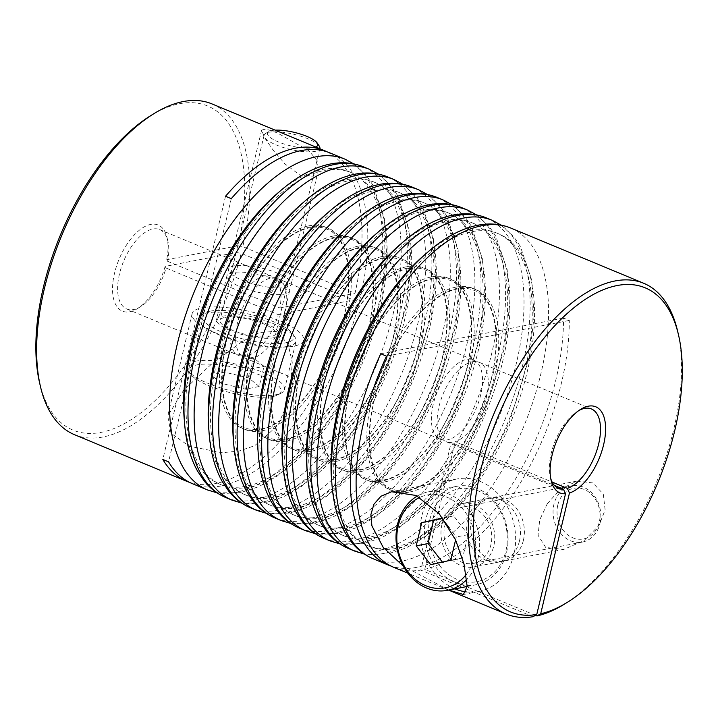 <?xml version="1.0" encoding="UTF-8"?>
<svg xmlns="http://www.w3.org/2000/svg" width="718" height="718" viewBox="0 0 718 718"><rect width="100%" height="100%" fill="white"/><g stroke="black" fill="none" stroke-linecap="round" stroke-linejoin="round"><path stroke-width="0.54" stroke-dasharray="3.59 2.69" d="M466.161 574.526A47.28 39.104 -101.1 0 0 474.248 557.204A47.28 39.104 -101.1 0 0 461.836 507.922A47.28 39.104 -101.1 0 0 419.815 497.394M417.266 496.048A50.152 41.473 78.9 0 1 428.215 491.893A50.152 41.473 78.9 0 1 478.134 557.859A50.152 41.473 78.9 0 1 466.808 579.444M429.867 519.455A47.28 39.104 78.9 0 1 478.412 490.968A47.28 39.104 78.9 0 1 505.867 551.029A47.28 39.104 78.9 0 1 457.321 579.525A47.28 39.104 78.9 0 1 429.867 519.455M506.594 552.295A50.152 41.473 -101.1 0 0 456.675 486.337A50.152 41.473 -101.1 0 0 425.98 518.809A50.152 41.473 -101.1 0 0 475.899 584.775A50.152 41.473 -101.1 0 0 506.594 552.295M557.805 505.023A25.794 21.334 78.9 0 1 584.281 489.479A25.794 21.334 78.9 0 1 599.261 522.246A25.794 21.334 78.9 0 1 572.776 537.782A25.794 21.334 78.9 0 1 557.805 505.023M599.979 523.512A28.657 23.703 -101.1 0 0 571.456 485.817A28.657 23.703 -101.1 0 0 553.919 504.377A28.657 23.703 -101.1 0 0 582.442 542.063A28.657 23.703 -101.1 0 0 599.979 523.512M444.837 525.675A28.657 23.703 78.9 0 1 462.374 507.123A28.657 23.703 78.9 0 1 490.897 544.809A28.657 23.703 78.9 0 1 473.359 563.37A28.657 23.703 78.9 0 1 444.837 525.675M455.589 539.945L456.289 536.974L449.28 527.883M442.36 562.077L430.71 564.662M442.566 562.347L462.607 557.904L468.145 534.659L453.641 515.865L441.992 518.45M453.641 515.865L441.785 518.181M468.145 534.659L456.289 536.974M462.607 557.904L450.751 560.22M273.091 396.453A47.28 12.807 13.4 0 0 278.396 394.685A47.28 12.807 13.4 0 0 256.191 373.629A47.28 12.807 13.4 0 0 197.091 364.879A47.28 12.807 13.4 0 0 190.117 373.647A47.28 12.807 13.4 0 0 226.367 391.642A47.28 12.807 13.4 0 0 273.091 396.453M195.422 361.235A50.152 13.579 -166.6 0 1 251.704 368.325A50.152 13.579 -166.6 0 1 284.507 389.605A50.152 13.579 -166.6 0 1 281.653 392.845A50.152 13.579 -166.6 0 1 276.035 394.721A50.152 13.579 -166.6 0 1 226.475 389.623A50.152 13.579 -166.6 0 1 188.026 370.542A50.152 13.579 -166.6 0 1 186.94 366.359A50.152 13.579 -166.6 0 1 195.422 361.235M209.871 311.208A47.28 12.807 -166.6 0 1 256.595 316.01A47.28 12.807 -166.6 0 1 292.845 334.005A47.28 12.807 -166.6 0 1 285.872 342.782A47.28 12.807 -166.6 0 1 226.771 334.032A47.28 12.807 -166.6 0 1 204.567 312.976A47.28 12.807 -166.6 0 1 209.871 311.208M287.541 346.417A50.152 13.579 13.4 0 0 296.022 341.301A50.152 13.579 13.4 0 0 294.936 337.11A50.152 13.579 13.4 0 0 256.488 318.029A50.152 13.579 13.4 0 0 206.928 312.931A50.152 13.579 13.4 0 0 201.309 314.807A50.152 13.579 13.4 0 0 198.446 318.056A50.152 13.579 13.4 0 0 231.259 339.327A50.152 13.579 13.4 0 0 287.541 346.417M315.776 147.028A25.794 6.983 -166.6 0 1 313.353 147.755A25.794 6.983 -166.6 0 1 281.115 142.99A25.794 6.983 -166.6 0 1 269.008 131.502A25.794 6.983 -166.6 0 1 271.898 130.532A25.794 6.983 -166.6 0 1 275.156 130.155M319.241 146.077A28.657 7.763 13.4 0 0 297.27 135.172A28.657 7.763 13.4 0 0 268.954 132.265A28.657 7.763 13.4 0 0 265.741 133.333A28.657 7.763 13.4 0 0 264.107 135.19A28.657 7.763 13.4 0 0 282.856 147.343A28.657 7.763 13.4 0 0 315.014 151.399A28.657 7.763 13.4 0 0 319.797 148.698M224.842 317.428A28.657 7.763 -166.6 0 1 257.008 321.476A28.657 7.763 -166.6 0 1 275.748 333.637A28.657 7.763 -166.6 0 1 270.901 336.562A28.657 7.763 -166.6 0 1 238.744 332.506A28.657 7.763 -166.6 0 1 219.995 320.354A28.657 7.763 -166.6 0 1 224.842 317.428M259.207 386.499L248.778 377.991L224.662 372.148L210.966 374.823L221.395 383.34L245.52 389.174L259.207 386.499L264 366.377L253.571 357.86L248.778 377.991M253.571 357.86L229.455 352.026L215.768 354.701L226.188 363.209L250.313 369.052L245.52 389.174M250.313 369.052L264 366.377M226.188 363.209L221.395 383.34M215.768 354.701L210.966 374.823M229.455 352.026L224.662 372.148M441.956 524.481A32.238 26.665 -101.1 0 0 474.051 566.888A32.238 26.665 -101.1 0 0 493.778 546.012A32.238 26.665 -101.1 0 0 461.692 503.605A32.238 26.665 -101.1 0 0 441.956 524.481M519.464 540.995A32.238 26.665 78.9 0 1 499.737 561.871A32.238 26.665 78.9 0 1 467.651 519.464A32.238 26.665 78.9 0 1 487.378 498.588A32.238 26.665 78.9 0 1 519.464 540.995M448.768 590.07L403.193 566.035M466.233 591.901A57.314 47.406 -101.1 0 0 478.852 591.497A57.314 47.406 -101.1 0 0 513.926 554.386A57.314 47.406 -101.1 0 0 456.881 478.996A57.314 47.406 -101.1 0 0 421.807 516.107A57.314 47.406 -101.1 0 0 454.961 588.859M523.422 540.223A32.238 26.665 78.9 0 1 503.686 561.099A32.238 26.665 78.9 0 1 471.6 518.692A32.238 26.665 78.9 0 1 491.327 497.816A32.238 26.665 78.9 0 1 523.422 540.223M547.188 503.928L539.694 519.967L538.069 535.278L545.734 547.475L563.881 549.342L583.985 540.672L599.009 525.459L605.121 509.897L603.291 494.038L592.799 482.918L576.994 481.087L559.941 489.505L547.188 503.928M277.642 273.208A32.238 8.733 13.4 0 0 246.121 265.606A32.238 8.733 13.4 0 0 228.503 269.205A32.238 8.733 13.4 0 0 242.074 280.155A32.238 8.733 13.4 0 0 273.603 287.756A32.238 8.733 13.4 0 0 291.221 284.149A32.238 8.733 13.4 0 0 277.642 273.208M277.166 132.848L265.956 129.025L261.648 130.057L264.448 137.488L272.723 149.541L284.858 163.848L300.851 175.811L313.326 176.179L318.496 169.663L317.194 160.715L309.027 150.852L277.166 132.848M276.986 331.321L259.485 332.497L242.549 341.319L211.038 364.529L183.575 390.341L167.743 416.036L171.028 433.286L189.319 446.228L221.889 452.708L239.067 451.066L254.702 445.681L277.902 425.46L289.973 397.592L292.244 362.069L288.142 344.443L276.986 331.321M216.253 333.17A57.314 15.518 -166.6 0 1 192.119 313.712A57.314 15.518 -166.6 0 1 223.451 307.304A57.314 15.518 -166.6 0 1 279.49 320.82A57.314 15.518 -166.6 0 1 303.624 340.278A57.314 15.518 -166.6 0 1 272.293 346.677A57.314 15.518 -166.6 0 1 216.253 333.17M230.092 330.468A32.238 8.733 -166.6 0 1 216.513 319.519A32.238 8.733 -166.6 0 1 234.14 315.92A32.238 8.733 -166.6 0 1 265.66 323.522A32.238 8.733 -166.6 0 1 279.239 334.462A32.238 8.733 -166.6 0 1 261.612 338.07A32.238 8.733 -166.6 0 1 230.092 330.468M276.044 279.912A32.238 8.733 13.4 0 0 244.524 272.31A32.238 8.733 13.4 0 0 226.906 275.918A32.238 8.733 13.4 0 0 240.476 286.859A32.238 8.733 13.4 0 0 271.996 294.461A32.238 8.733 13.4 0 0 289.623 290.862A32.238 8.733 13.4 0 0 276.044 279.912M579.004 410.436A42.981 21.172 112.6 0 0 577.469 411.324A42.981 21.172 112.6 0 0 551.227 453.282A42.981 21.172 112.6 0 0 550.275 476.779A42.981 21.172 112.6 0 0 550.733 478.484M677.693 331.447A179.105 88.215 -67.4 0 1 673.744 429.355A179.105 88.215 -67.4 0 1 564.393 604.161M433.241 404.261A42.981 21.172 112.6 0 0 440.457 439.326A42.981 21.172 112.6 0 0 480.665 394.999A42.981 21.172 112.6 0 0 473.44 359.933A42.981 21.172 112.6 0 0 433.241 404.261M284.902 313.667A42.981 21.172 -67.4 0 1 244.694 357.995A42.981 21.172 -67.4 0 1 237.478 322.929A42.981 21.172 -67.4 0 1 277.678 278.602A42.981 21.172 -67.4 0 1 284.902 313.667M393.994 567.417A179.105 88.215 112.6 0 0 420.784 570.092L451.173 442.521L554.377 485.395M451.173 442.521A42.981 21.172 -67.4 0 1 446.219 441.714A42.981 21.172 -67.4 0 1 438.994 406.657A42.981 21.172 -67.4 0 1 479.202 362.33A42.981 21.172 -67.4 0 1 486.418 397.386A42.981 21.172 -67.4 0 1 455.131 441.749L552.133 482.047M167.635 261.307L279.858 307.941A42.981 21.172 112.6 0 0 271.925 276.215A42.981 21.172 112.6 0 0 235.881 307.78A42.981 21.172 112.6 0 0 238.941 355.598A42.981 21.172 112.6 0 0 278.261 314.646L166.037 268.02A42.981 21.172 -67.4 0 1 140.674 306.604A42.981 21.172 -67.4 0 1 126.709 308.973A42.981 21.172 -67.4 0 1 119.484 273.908A42.981 21.172 -67.4 0 1 159.692 229.581A42.981 21.172 -67.4 0 1 167.868 241.149A42.981 21.172 -67.4 0 1 167.635 261.307L166.72 259.701A46.625 22.967 112.6 0 0 167.025 237.559A46.625 22.967 112.6 0 0 141.886 228.324A46.625 22.967 112.6 0 0 114.557 273.091A46.625 22.967 112.6 0 0 137.533 308.552A46.625 22.967 112.6 0 0 165.122 266.414L236.258 252.521A175.461 86.429 -67.4 0 1 133.171 418.352A175.461 86.429 -67.4 0 1 39.607 382.882M535.422 615.308L424.733 569.32A179.105 88.215 112.6 0 0 561.512 382.721A179.105 88.215 112.6 0 0 569.284 320.443L563.531 318.047A179.105 88.215 -67.4 0 1 555.759 380.334A179.105 88.215 -67.4 0 1 391.157 566.116M533.016 616.717L420.784 570.092M192.469 483.699A179.105 88.215 112.6 0 0 359.996 299.002A179.105 88.215 112.6 0 0 329.903 152.898M326.986 151.812A179.105 88.215 -67.4 0 1 355.015 293.258L242.783 246.633A179.105 88.215 112.6 0 0 211.918 103.886M74.484 434.677A179.105 88.215 112.6 0 0 241.185 253.337L353.418 299.971A179.105 88.215 -67.4 0 1 189.633 482.397M150.601 115.715A175.461 86.429 -67.4 0 1 237.855 245.807L166.72 259.701M166.037 268.02L165.122 266.414M236.258 252.521L241.185 253.337M237.855 245.807L242.783 246.633M278.261 314.646L353.418 299.971M279.858 307.941L355.015 293.258M225.524 196.274L162.824 459.466M231.277 198.671L168.577 461.853M386.499 356.137L569.284 320.443M380.737 353.75L563.531 318.047M424.733 569.32L455.131 441.749M308.516 225.892A108.894 53.635 -67.4 0 1 344.29 316.135A108.894 53.635 -67.4 0 1 259.925 429.84A108.894 53.635 -67.4 0 1 224.142 339.596A108.894 53.635 -67.4 0 1 308.516 225.892M262.232 430.8A108.894 53.635 112.6 0 0 346.597 317.096A108.894 53.635 112.6 0 0 310.813 226.852A108.894 53.635 112.6 0 0 226.448 340.556A108.894 53.635 112.6 0 0 262.232 430.8M333.08 236.096A108.894 53.635 -67.4 0 1 368.855 326.34A108.894 53.635 -67.4 0 1 284.49 440.044A108.894 53.635 -67.4 0 1 248.715 349.81A108.894 53.635 -67.4 0 1 333.08 236.096M286.796 441.005A108.894 53.635 112.6 0 0 371.161 327.3A108.894 53.635 112.6 0 0 335.378 237.057A108.894 53.635 112.6 0 0 251.013 350.761A108.894 53.635 112.6 0 0 286.796 441.005M357.645 246.31A108.894 53.635 -67.4 0 1 393.428 336.545A108.894 53.635 -67.4 0 1 309.054 450.249A108.894 53.635 -67.4 0 1 273.28 360.014A108.894 53.635 -67.4 0 1 357.645 246.31M311.361 451.209A108.894 53.635 112.6 0 0 395.726 337.505A108.894 53.635 112.6 0 0 359.951 247.261A108.894 53.635 112.6 0 0 275.577 360.966A108.894 53.635 112.6 0 0 311.361 451.209M382.209 256.514A108.894 53.635 -67.4 0 1 417.993 346.749A108.894 53.635 -67.4 0 1 333.628 460.462A108.894 53.635 -67.4 0 1 297.844 370.219A108.894 53.635 -67.4 0 1 382.209 256.514M335.925 461.414A108.894 53.635 112.6 0 0 420.29 347.709A108.894 53.635 112.6 0 0 384.516 257.466A108.894 53.635 112.6 0 0 300.151 371.179A108.894 53.635 112.6 0 0 335.925 461.414M406.774 266.719A108.894 53.635 -67.4 0 1 442.557 356.963A108.894 53.635 -67.4 0 1 358.192 470.667A108.894 53.635 -67.4 0 1 322.409 380.423A108.894 53.635 -67.4 0 1 406.774 266.719M360.49 471.618A108.894 53.635 112.6 0 0 444.864 357.914A108.894 53.635 112.6 0 0 409.08 267.679A108.894 53.635 112.6 0 0 324.716 381.384A108.894 53.635 112.6 0 0 360.49 471.618M431.347 276.924A108.894 53.635 -67.4 0 1 467.122 367.167A108.894 53.635 -67.4 0 1 382.757 480.872A108.894 53.635 -67.4 0 1 346.974 390.628A108.894 53.635 -67.4 0 1 431.347 276.924M385.063 481.832A108.894 53.635 112.6 0 0 469.428 368.119A108.894 53.635 112.6 0 0 433.645 277.884A108.894 53.635 112.6 0 0 349.28 391.588A108.894 53.635 112.6 0 0 385.063 481.832M455.912 287.128A108.894 53.635 -67.4 0 1 491.686 377.372A108.894 53.635 -67.4 0 1 407.321 491.076A108.894 53.635 -67.4 0 1 371.547 400.832A108.894 53.635 -67.4 0 1 455.912 287.128M409.628 492.036A108.894 53.635 112.6 0 0 493.993 378.332A108.894 53.635 112.6 0 0 458.21 288.089A108.894 53.635 112.6 0 0 373.845 401.793A108.894 53.635 112.6 0 0 409.628 492.036M184.248 419.393A169.071 83.279 112.6 0 0 246.498 486.194A169.071 83.279 112.6 0 0 377.488 309.646A169.071 83.279 112.6 0 0 321.942 169.538A169.071 83.279 112.6 0 0 278.539 192.442M344.873 159.118A179.105 88.215 -67.4 0 1 374.967 305.222A179.105 88.215 -67.4 0 1 236.204 492.234A179.105 88.215 -67.4 0 1 207.439 489.918M396.201 548.39A169.071 83.279 -67.4 0 1 340.646 408.282A169.071 83.279 -67.4 0 1 471.636 231.734A169.071 83.279 -67.4 0 1 527.191 371.843A169.071 83.279 -67.4 0 1 396.201 548.39M373.261 558.81A179.105 88.215 112.6 0 0 402.026 561.126A179.105 88.215 112.6 0 0 540.789 374.114A179.105 88.215 112.6 0 0 510.695 228.01M331.644 480.638A169.071 83.279 112.6 0 0 393.895 547.43A169.071 83.279 112.6 0 0 524.885 370.892A169.071 83.279 112.6 0 0 469.339 230.774A169.071 83.279 112.6 0 0 425.936 253.687M492.27 220.354A179.105 88.215 -67.4 0 1 522.363 366.458A179.105 88.215 -67.4 0 1 383.6 553.47A179.105 88.215 -67.4 0 1 354.836 551.155M371.637 538.186A169.071 83.279 -67.4 0 1 316.082 398.068A169.071 83.279 -67.4 0 1 447.072 221.53A169.071 83.279 -67.4 0 1 502.627 361.639A169.071 83.279 -67.4 0 1 371.637 538.186M348.697 548.606A179.105 88.215 112.6 0 0 377.462 550.921A179.105 88.215 112.6 0 0 516.215 363.909A179.105 88.215 112.6 0 0 486.131 217.805M307.08 470.425A169.071 83.279 112.6 0 0 369.33 537.226A169.071 83.279 112.6 0 0 500.32 360.678A169.071 83.279 112.6 0 0 444.765 220.57A169.071 83.279 112.6 0 0 401.371 243.474M467.705 210.15A179.105 88.215 -67.4 0 1 497.798 356.254A179.105 88.215 -67.4 0 1 359.036 543.266A179.105 88.215 -67.4 0 1 330.271 540.95M347.072 527.972A169.071 83.279 -67.4 0 1 291.517 387.864A169.071 83.279 -67.4 0 1 422.507 211.325A169.071 83.279 -67.4 0 1 478.062 351.434A169.071 83.279 -67.4 0 1 347.072 527.972M324.132 538.392A179.105 88.215 112.6 0 0 352.888 540.717A179.105 88.215 112.6 0 0 491.65 353.705A179.105 88.215 112.6 0 0 461.566 207.601M282.515 460.22A169.071 83.279 112.6 0 0 344.766 527.021A169.071 83.279 112.6 0 0 475.756 350.474A169.071 83.279 112.6 0 0 420.201 210.365A169.071 83.279 112.6 0 0 376.806 233.269M443.141 199.945A179.105 88.215 -67.4 0 1 473.225 346.049A179.105 88.215 -67.4 0 1 334.471 533.061A179.105 88.215 -67.4 0 1 305.706 530.737M322.499 517.768A169.071 83.279 -67.4 0 1 266.952 377.659A169.071 83.279 -67.4 0 1 397.943 201.112A169.071 83.279 -67.4 0 1 453.489 341.229A169.071 83.279 -67.4 0 1 322.499 517.768M299.568 528.188A179.105 88.215 112.6 0 0 328.323 530.512A179.105 88.215 112.6 0 0 467.086 343.491A179.105 88.215 112.6 0 0 437.002 197.396M297.934 507.563A169.071 83.279 -67.4 0 1 242.379 367.454A169.071 83.279 -67.4 0 1 373.378 190.907A169.071 83.279 -67.4 0 1 428.924 331.016A169.071 83.279 -67.4 0 1 297.934 507.563M275.003 517.983A179.105 88.215 112.6 0 0 303.759 520.308A179.105 88.215 112.6 0 0 442.521 333.287A179.105 88.215 112.6 0 0 412.428 187.183M257.95 450.015A169.071 83.279 112.6 0 0 320.201 516.816A169.071 83.279 112.6 0 0 451.191 340.269A169.071 83.279 112.6 0 0 395.636 200.16A169.071 83.279 112.6 0 0 352.233 223.065M418.576 189.74A179.105 88.215 -67.4 0 1 448.66 335.836A179.105 88.215 -67.4 0 1 309.898 522.857A179.105 88.215 -67.4 0 1 281.142 520.532M233.386 439.811A169.071 83.279 112.6 0 0 295.636 506.603A169.071 83.279 112.6 0 0 426.627 330.065A169.071 83.279 112.6 0 0 371.071 189.956A169.071 83.279 112.6 0 0 327.668 212.86M394.002 179.536A179.105 88.215 -67.4 0 1 424.096 325.631A179.105 88.215 -67.4 0 1 285.333 512.652A179.105 88.215 -67.4 0 1 256.577 510.327M273.37 497.359A169.071 83.279 -67.4 0 1 217.814 357.25A169.071 83.279 -67.4 0 1 348.804 180.703A169.071 83.279 -67.4 0 1 404.36 320.811A169.071 83.279 -67.4 0 1 273.37 497.359M250.429 507.779A179.105 88.215 112.6 0 0 279.194 510.094A179.105 88.215 112.6 0 0 417.957 323.082A179.105 88.215 112.6 0 0 387.864 176.978M208.812 429.606A169.071 83.279 112.6 0 0 271.063 496.398A169.071 83.279 112.6 0 0 402.053 319.86A169.071 83.279 112.6 0 0 346.507 179.742A169.071 83.279 112.6 0 0 303.104 202.655M369.438 169.322A179.105 88.215 -67.4 0 1 399.531 315.426A179.105 88.215 -67.4 0 1 260.769 502.447A179.105 88.215 -67.4 0 1 232.013 500.123M248.805 487.154A169.071 83.279 -67.4 0 1 193.25 347.036A169.071 83.279 -67.4 0 1 324.24 170.498A169.071 83.279 -67.4 0 1 379.795 310.607A169.071 83.279 -67.4 0 1 248.805 487.154M225.865 497.574A179.105 88.215 112.6 0 0 254.63 499.89A179.105 88.215 112.6 0 0 393.392 312.877A179.105 88.215 112.6 0 0 363.299 166.773M571.456 485.817L462.374 507.123M428.215 491.893L456.675 486.337M467.122 586.489L475.899 584.775M582.442 542.063L473.359 563.37M278.396 394.685L281.653 392.845M292.845 334.005L294.936 337.11M319.806 148.707L275.748 333.637M284.507 389.605L296.022 341.301M186.94 366.359L198.446 318.056M264.107 135.19L219.995 320.354M269.008 131.502L265.741 133.333M204.567 312.976L201.309 314.807M190.117 373.647L188.026 370.542M260.805 428.915C285.315 424.921 317.302 389.721 334.31 346.597C356.783 293.536 351.605 237.245 326.6 229.105C321.664 227.041 316.108 226.601 309.943 227.777C286.087 231.717 255.087 265.068 237.82 306.739C213.91 360.589 218.505 419.33 244.138 427.587C249.074 429.651 254.63 430.091 260.805 428.915M285.369 439.12C309.88 435.126 341.876 399.926 358.874 356.801C381.348 303.75 376.169 247.45 351.165 239.309C346.229 237.245 340.682 236.805 334.507 237.981C310.661 241.921 279.652 275.272 262.393 316.943C238.484 370.793 243.07 429.543 268.711 437.792C273.639 439.856 279.194 440.296 285.369 439.12M309.934 449.324C334.444 445.331 366.44 410.131 383.439 367.006C405.912 313.954 400.743 257.663 375.729 249.523C370.802 247.459 365.247 247.01 359.072 248.195C335.225 252.126 304.217 285.477 286.958 327.148C263.048 380.998 267.635 439.748 293.276 447.996C298.212 450.06 303.759 450.5 309.934 449.324M334.498 459.529C359.009 455.535 391.005 420.335 408.012 377.21C430.477 324.159 425.307 267.868 400.303 259.728C395.367 257.663 389.811 257.224 383.636 258.399C359.79 262.33 328.781 295.681 311.522 337.361C287.613 391.202 292.199 449.953 317.841 458.201C322.777 460.265 328.332 460.705 334.498 459.529M359.072 469.734C383.574 465.74 415.569 430.54 432.577 387.415C455.041 334.364 449.872 278.072 424.868 269.932C419.931 267.868 414.376 267.428 408.201 268.604C384.354 272.535 353.355 305.895 336.087 347.566C312.177 401.407 316.773 460.157 342.405 468.405C347.341 470.47 352.897 470.918 359.072 469.734M383.636 479.947C408.138 475.944 440.134 440.753 457.142 397.628C479.606 344.568 474.436 288.277 449.432 280.137C444.496 278.072 438.94 277.633 432.774 278.808C408.919 282.748 377.919 316.099 360.651 357.77C336.742 411.62 341.337 470.362 366.97 478.619C371.906 480.674 377.462 481.123 383.636 479.947M408.201 490.152C432.712 486.158 464.708 450.958 481.706 407.833C504.18 354.782 499.001 298.482 473.997 290.341C469.06 288.277 463.505 287.837 457.339 289.013C433.493 292.953 402.484 326.304 385.225 367.975C361.316 421.825 365.902 480.575 391.534 488.823C396.471 490.888 402.026 491.327 408.201 490.152M217.033 492.844L240.359 492.692L258.857 486.642L277.462 475.917L313.524 442.189L340.126 404.575L362.016 361.073L381.958 295.807L386.688 255.061L384.372 218.694L372.938 185.145L366.548 175.695L353.714 163.848M364.43 554.081L387.756 553.928L406.253 547.879L424.859 537.154L460.92 503.426L487.522 465.811L509.412 422.31L529.354 357.043L534.084 316.297L531.769 279.93L520.335 246.382L513.944 236.931L501.11 225.084M339.865 543.867L363.191 543.723L381.68 537.674L400.294 526.949L436.356 493.221L462.957 455.607L484.847 412.105L504.79 346.839L509.52 306.092L507.204 269.726L495.77 236.177L489.38 226.726L476.546 214.879M315.292 533.662L338.627 533.51L357.115 527.461L375.729 516.745L411.791 483.017L438.393 445.393L460.274 401.892L480.225 336.634L484.955 295.888L482.64 259.512L471.205 225.973L464.806 216.522L451.972 204.675M290.727 523.458L314.062 523.305L332.551 517.256L351.156 506.54L387.226 472.812L413.828 435.189L435.709 391.687L455.652 326.421L460.391 285.683L458.075 249.308L446.641 215.768L440.242 206.317L427.407 194.47M266.163 513.253L289.498 513.101L307.986 507.052L326.591 496.335L362.662 462.607L389.255 424.984L411.145 381.482L431.087 316.216L435.817 275.47L433.51 239.103L422.076 205.563L415.677 196.113L402.843 184.266M241.598 503.049L264.933 502.896L283.422 496.847L302.027 486.122L338.088 452.394L364.69 414.78L386.58 371.278L406.523 306.012L411.252 265.265L408.946 228.898L397.512 195.35L391.113 185.908L378.278 174.061M499.737 561.871L474.051 566.888M478.852 591.497L463.433 594.504M563.881 549.342L503.686 561.099M261.648 130.066L228.503 269.205M192.119 313.712L167.743 416.036M226.906 275.918L216.513 319.519M550.275 476.779L551.11 480.369M577.469 411.324L580.611 409.377M244.694 357.995L440.457 439.326M446.219 441.714L558.442 488.348M479.202 362.33L591.426 408.955M167.868 241.149L167.025 237.559M448.597 590.106L407.797 573.152M126.709 308.973L238.941 355.598M159.692 229.581L271.925 276.215M140.674 306.604L137.533 308.552M277.678 278.602L473.44 359.933M289.623 290.862L279.239 334.462M303.624 340.278L289.973 397.592M318.496 169.663L291.221 284.149M576.994 481.087L491.327 497.816M456.881 478.996L391.597 491.74M487.378 498.588L461.692 503.605"/><path stroke-width="1.08" d="M419.815 497.394A47.28 39.104 -101.1 0 0 398.248 525.63A47.28 39.104 -101.1 0 0 417.679 581.194A47.28 39.104 -101.1 0 0 466.161 574.526M466.808 579.444A50.152 41.473 78.9 0 1 447.44 590.331A50.152 41.473 78.9 0 1 397.53 524.364A50.152 41.473 78.9 0 1 417.266 496.048M449.28 527.883L441.785 518.181L421.744 522.623L416.207 545.86L430.71 564.662L450.751 560.22L455.589 539.945M441.992 518.45L433.6 520.308L428.063 543.544L442.36 562.077M428.063 543.544L416.207 545.86M433.6 520.308L421.744 522.623M275.156 130.155A25.794 6.983 -166.6 0 1 299.837 133.871A25.794 6.983 -166.6 0 1 317.159 142.972A25.794 6.983 -166.6 0 1 315.776 147.028M319.797 148.698A28.657 7.763 13.4 0 0 319.86 148.473A28.657 7.763 13.4 0 0 319.241 146.077L317.159 142.972M403.193 566.035L383.206 547.394L371.906 525.854L370.892 514.626L373.863 504.314L380.962 496.246L391.597 491.74L416.081 495.474L439.326 513.9L455.607 539.981L464.034 564.124L467.131 586.211L463.433 594.504L448.768 590.07M454.961 588.859A57.314 47.406 -101.1 0 0 466.233 591.901M567.534 602.214L564.393 604.161A179.105 88.215 -67.4 0 1 536.965 615.945L540.699 613.755A175.461 86.429 112.6 0 0 567.534 602.214A175.461 86.429 112.6 0 0 674.66 430.962A175.461 86.429 112.6 0 0 678.537 335.046A175.461 86.429 112.6 0 0 583.905 300.286A175.461 86.429 112.6 0 0 481.069 468.764A175.461 86.429 112.6 0 0 536.75 614.527L565.515 493.778L563.406 489.146A42.981 21.172 112.6 0 1 558.442 488.348A42.981 21.172 112.6 0 1 550.733 478.484M565.515 493.778A46.625 22.967 -67.4 0 1 551.11 480.369A46.625 22.967 -67.4 0 1 552.142 454.889A46.625 22.967 -67.4 0 1 580.611 409.377A46.625 22.967 -67.4 0 1 603.587 444.837A46.625 22.967 -67.4 0 1 569.464 493.006L567.355 488.375A42.981 21.172 112.6 0 0 598.65 444.02A42.981 21.172 112.6 0 0 591.426 408.955A42.981 21.172 112.6 0 0 579.004 410.436M536.75 614.527L533.016 616.717A179.105 88.215 -67.4 0 1 506.226 614.043A179.105 88.215 -67.4 0 1 476.133 467.948A179.105 88.215 -67.4 0 1 643.651 283.251A179.105 88.215 -67.4 0 1 677.693 331.447L678.537 335.046M554.377 485.395L563.406 489.146M391.157 566.116A179.105 88.215 -67.4 0 1 388.232 565.03A179.105 88.215 -67.4 0 1 358.147 418.926A179.105 88.215 -67.4 0 1 380.737 353.75L386.499 356.137A179.105 88.215 112.6 0 0 363.9 421.322A179.105 88.215 112.6 0 0 393.994 567.417L407.797 573.152M536.965 615.945L535.422 615.308M217.033 492.844L207.439 489.918A179.105 88.215 -67.4 0 1 177.355 343.814A179.105 88.215 -67.4 0 1 316.117 156.802A179.105 88.215 -67.4 0 1 344.873 159.118L329.903 152.898A179.105 88.215 112.6 0 0 231.277 198.671L225.524 196.274A179.105 88.215 -67.4 0 1 324.15 150.511A179.105 88.215 -67.4 0 1 326.986 151.812M324.15 150.511L211.918 103.886A179.105 88.215 112.6 0 0 153.742 113.767A179.105 88.215 112.6 0 0 44.399 288.573A179.105 88.215 112.6 0 0 40.441 386.481A179.105 88.215 112.6 0 0 74.484 434.677L186.716 481.302A179.105 88.215 -67.4 0 1 162.824 459.466L168.577 461.853A179.105 88.215 112.6 0 0 192.469 483.699L207.439 489.918M189.633 482.397A179.105 88.215 -67.4 0 1 186.716 481.302M40.441 386.481L39.607 382.882A175.461 86.429 -67.4 0 1 150.601 115.715L153.742 113.767M552.133 482.047L567.355 488.375M540.699 613.755L569.464 493.006M278.539 192.442A169.071 83.279 112.6 0 0 184.248 419.393M343.177 412.706A179.105 88.215 112.6 0 0 373.261 558.81C364.798 555.238 357.537 549.665 351.479 542.081L345.107 532.621C339.793 523.135 336.015 512.051 333.789 499.387C329.104 471.6 331.204 440.026 340.09 404.692C350.24 365.561 366.333 329.715 388.375 297.144C404.378 273.845 421.565 255.644 439.928 242.54C452.618 233.538 465.237 227.768 477.775 225.237C489.488 222.93 500.464 223.854 510.695 228.01A179.105 88.215 112.6 0 0 481.94 225.694A179.105 88.215 112.6 0 0 343.177 412.706M425.936 253.687A169.071 83.279 112.6 0 0 331.644 480.638M364.43 554.081L354.836 551.155A179.105 88.215 -67.4 0 1 324.751 405.051A179.105 88.215 -67.4 0 1 463.514 218.039A179.105 88.215 -67.4 0 1 492.27 220.354L486.131 217.805A179.105 88.215 112.6 0 0 457.375 215.481A179.105 88.215 112.6 0 0 318.613 402.502A179.105 88.215 112.6 0 0 348.697 548.606C340.233 545.034 332.972 539.46 326.914 531.876L320.542 522.417C315.22 512.921 311.45 501.846 309.225 489.182C304.54 461.387 306.64 429.822 315.516 394.487C325.676 355.356 341.768 319.51 363.811 286.94C379.813 263.641 397 245.439 415.354 232.327C428.054 223.325 440.672 217.563 453.211 215.032C464.923 212.725 475.899 213.65 486.131 217.805M401.371 243.474A169.071 83.279 112.6 0 0 307.08 470.425M339.865 543.867L330.271 540.95A179.105 88.215 -67.4 0 1 300.187 394.846A179.105 88.215 -67.4 0 1 438.949 207.834A179.105 88.215 -67.4 0 1 467.705 210.15L461.566 207.601A179.105 88.215 112.6 0 0 432.801 205.276A179.105 88.215 112.6 0 0 294.039 392.297A179.105 88.215 112.6 0 0 324.132 538.392C315.669 534.829 308.408 529.256 302.341 521.672L295.978 512.212C290.655 502.717 286.886 491.642 284.66 478.978C279.975 451.182 282.075 419.617 290.952 384.283C301.102 345.152 317.203 309.305 339.246 276.735C355.248 253.436 372.427 235.226 390.789 222.122C403.489 213.12 416.108 207.358 428.646 204.827C440.358 202.521 451.335 203.445 461.566 207.601M376.806 233.269A169.071 83.279 112.6 0 0 282.515 460.22M315.292 533.662L305.706 530.737A179.105 88.215 -67.4 0 1 275.622 384.642A179.105 88.215 -67.4 0 1 414.376 197.621A179.105 88.215 -67.4 0 1 443.141 199.945L437.002 197.396A179.105 88.215 112.6 0 0 408.237 195.072A179.105 88.215 112.6 0 0 269.474 382.093A179.105 88.215 112.6 0 0 299.568 528.188C291.104 524.625 283.834 519.051 277.776 511.467L271.413 502.008C266.091 492.512 262.321 481.437 260.096 468.773C255.411 440.978 257.511 409.413 266.387 374.078C276.538 334.947 292.639 299.092 314.681 266.531C330.684 243.231 347.862 225.021 366.225 211.918C378.924 202.916 391.534 197.154 404.081 194.623C415.794 192.307 426.761 193.232 437.002 197.396M244.91 371.879A179.105 88.215 112.6 0 0 275.003 517.983C266.531 514.42 259.27 508.847 253.212 501.263L246.839 491.794C241.526 482.308 237.757 471.232 235.522 458.569C230.846 430.773 232.946 399.208 241.822 363.864C251.973 324.742 268.074 288.887 290.117 256.326C306.119 233.018 323.297 214.817 341.66 201.713C354.351 192.711 366.97 186.94 379.508 184.418C391.229 182.103 402.197 183.027 412.428 187.183A179.105 88.215 112.6 0 0 383.672 184.867A179.105 88.215 112.6 0 0 244.91 371.879M352.233 223.065A169.071 83.279 112.6 0 0 257.95 450.015M290.727 523.458L281.142 520.532A179.105 88.215 -67.4 0 1 251.049 374.437A179.105 88.215 -67.4 0 1 389.811 187.416A179.105 88.215 -67.4 0 1 418.576 189.74L412.428 187.183M327.668 212.86A169.071 83.279 112.6 0 0 233.386 439.811M266.163 513.253L256.577 510.327A179.105 88.215 -67.4 0 1 226.484 364.223A179.105 88.215 -67.4 0 1 365.247 177.211A179.105 88.215 -67.4 0 1 394.002 179.536L387.864 176.978A179.105 88.215 112.6 0 0 359.108 174.662A179.105 88.215 112.6 0 0 220.345 361.675A179.105 88.215 112.6 0 0 250.429 507.779C241.966 504.215 234.705 498.633 228.647 491.058L222.275 481.59C216.962 472.103 213.183 461.019 210.957 448.364C206.281 420.569 208.373 388.994 217.258 353.66C227.409 314.529 243.51 278.683 265.543 246.121C281.546 222.813 298.733 204.612 317.096 191.509C329.786 182.507 342.405 176.736 354.943 174.205C366.656 171.898 377.632 172.823 387.864 176.978M303.104 202.655A169.071 83.279 112.6 0 0 208.812 429.606M241.598 503.049L232.013 500.123A179.105 88.215 -67.4 0 1 201.92 354.019A179.105 88.215 -67.4 0 1 340.682 167.007A179.105 88.215 -67.4 0 1 369.438 169.322L363.299 166.773A179.105 88.215 112.6 0 0 334.543 164.458A179.105 88.215 112.6 0 0 195.781 351.47A179.105 88.215 112.6 0 0 225.865 497.574C217.401 494.002 210.141 488.428 204.083 480.845L197.71 471.385C192.388 461.889 188.619 450.814 186.393 438.151C181.708 410.355 183.808 378.79 192.693 343.455C202.844 304.324 218.936 268.478 240.979 235.908C256.981 212.609 274.168 194.407 292.522 181.304C305.222 172.293 317.841 166.531 330.379 164C342.091 161.694 353.068 162.618 363.299 166.773M447.44 590.331L467.122 586.489M643.651 283.251L510.695 228.01M506.226 614.043L448.597 590.106M256.577 510.327L250.429 507.779M232.013 500.123L225.865 497.574M354.836 551.155L348.697 548.606M330.271 540.95L324.132 538.392M305.706 530.737L299.568 528.188M281.142 520.532L275.003 517.983M388.232 565.03L373.261 558.81M378.278 174.061L369.438 169.322M402.843 184.266L394.002 179.536M427.407 194.47L418.576 189.74M451.972 204.675L443.141 199.945M476.546 214.879L467.705 210.15M501.11 225.084L492.27 220.354M353.714 163.848L344.873 159.118"/></g></svg>

